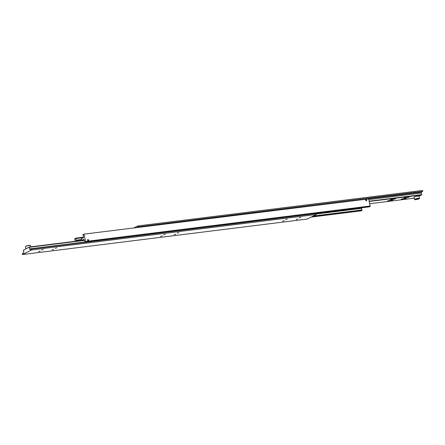 <?xml version="1.0" encoding="UTF-8"?>
<svg xmlns="http://www.w3.org/2000/svg" width="445" height="445" viewBox="0 0 445 445"><rect width="100%" height="100%" fill="white"/><g stroke="black" fill="none" stroke-linecap="round" stroke-linejoin="round"><path stroke-width="0.67" d="M81.557 239.516L76.195 240.183A0.957 0.501 82.9 0 1 75.789 239.499A0.957 0.501 82.9 0 1 75.839 238.581L83.543 237.624L83.326 236.645A0.957 0.501 82.9 0 0 83.382 235.728A0.957 0.501 82.9 0 0 82.97 235.043L82.876 234.61L83.805 234.148L368.699 198.909L83.805 234.148M83.543 237.63L81.374 238.709L81.747 240.372L83.916 239.299L84.133 240.283A0.957 0.501 82.9 0 1 84.544 240.973A0.957 0.501 82.9 0 1 84.489 241.885L84.583 242.319L85.518 241.858L370.184 206.391L368.699 198.909M316.323 214.006L361.674 208.355A0.957 0.501 -97.1 0 0 361.618 209.272A0.957 0.501 -97.1 0 0 362.03 209.957L313.236 216.036M78.754 240.84L78.587 240.094L80.211 239.894A2.876 0.439 167.5 0 0 81.585 239.655M87.771 239.644A0.662 0.556 -116.4 0 1 88.36 239.783M88.6 240.267A0.662 0.556 -116.4 0 1 88.36 240.817M87.965 239.571A0.662 0.556 -116.4 0 1 88.249 240.845A0.662 0.556 -116.4 0 1 87.965 239.571M87.988 239.671A0.562 0.473 -116.4 0 1 88.227 240.751A0.562 0.473 -116.4 0 1 87.988 239.671M366.051 199.532A0.662 0.556 -116.4 0 1 366.335 200.806A0.662 0.556 -116.4 0 1 366.051 199.532M365.857 199.605A0.662 0.556 -116.4 0 1 366.441 199.749M366.68 200.228A0.662 0.556 -116.4 0 1 366.441 200.784M366.074 199.633A0.562 0.473 -116.4 0 1 366.313 200.712A0.562 0.473 -116.4 0 1 366.074 199.633M366.58 200.35L366.096 199.727L365.901 200.434L366.58 200.35L366.268 200.506L365.784 199.883M366.48 199.905L366.174 200.061M365.979 200.773L366.268 200.506M88.494 240.389L88.01 239.766L87.821 240.472L88.494 240.389L88.188 240.545L87.698 239.916M88.399 239.944L88.088 240.1M87.899 240.806L88.188 240.545M312.045 216.632L362.124 210.39L361.195 210.852L311.111 217.093M361.674 208.355L361.551 207.809M362.124 210.39L362.03 209.957M75.233 241.279L74.727 238.998L75.745 238.147L75.839 238.581M83.449 237.191L75.745 238.147M76.523 241.118L78.587 240.094M76.195 240.183L76.407 241.134M84.583 242.319L369.255 206.853L370.184 206.391M370.273 206.002L85.601 241.474L85.518 241.858M84.027 234.376L85.601 241.474M81.747 240.372L83.371 240.172A2.876 0.439 -12.5 0 1 84.094 240.111M418.222 198.476A2.397 0.367 -12.5 0 1 419.385 198.592A2.397 0.367 -12.5 0 1 415.897 199.627A2.397 0.367 -12.5 0 1 414.757 199.621A2.397 0.367 -12.5 0 1 415.697 199.037A2.397 0.367 -12.5 0 1 418.222 198.476M419.385 198.592L419.507 198.409A2.559 0.389 167.5 0 0 419.524 198.342A2.559 0.389 167.5 0 0 418.267 198.281A2.559 0.389 167.5 0 0 415.736 198.832A2.559 0.389 167.5 0 0 414.529 199.449A2.559 0.389 167.5 0 0 414.573 199.505L414.757 199.621M414.529 199.449L414.05 197.291A2.559 0.389 -12.5 0 1 415.257 196.673A2.559 0.389 -12.5 0 1 417.788 196.123A2.559 0.389 -12.5 0 1 419.045 196.184L419.524 198.342M394.431 198.442A2.637 0.406 -12.5 0 1 395.683 198.448A2.637 0.406 -12.5 0 1 394.654 199.087A2.637 0.406 -12.5 0 1 391.873 199.71A2.637 0.406 -12.5 0 1 390.599 199.577A2.637 0.406 -12.5 0 1 394.431 198.442M407.987 196.751A2.637 0.406 -12.5 0 1 409.239 196.762A2.637 0.406 -12.5 0 1 408.21 197.396A2.637 0.406 -12.5 0 1 405.428 198.019A2.637 0.406 -12.5 0 1 404.155 197.892A2.637 0.406 -12.5 0 1 407.987 196.751M391.333 199.977A2.637 0.406 -12.5 0 1 392.585 199.989A2.637 0.406 -12.5 0 1 391.55 200.628A2.637 0.406 -12.5 0 1 388.774 201.251A2.637 0.406 -12.5 0 1 387.495 201.118A2.637 0.406 -12.5 0 1 391.333 199.977M404.889 198.292A2.637 0.406 -12.5 0 1 406.14 198.303A2.637 0.406 -12.5 0 1 405.106 198.937A2.637 0.406 -12.5 0 1 402.33 199.56A2.637 0.406 -12.5 0 1 401.051 199.427A2.637 0.406 -12.5 0 1 404.889 198.292M368.849 199.594L421.398 193.047A0.957 0.501 -97.1 0 0 421.343 193.964A0.957 0.501 -97.1 0 0 421.754 194.649L369.205 201.196M421.398 193.047L421.198 192.151L422.75 191.383L422.544 190.454L137.878 225.927L138.084 226.85L136.648 227.562M419.068 196.29L421.754 194.649M421.198 192.151L368.51 198.715M422.75 191.383L138.084 226.85M133.889 227.907L137.878 225.927M369.267 201.474L421.816 194.927M414.245 198.175L369.767 203.721M418.306 198.665L415.814 199.438L418.306 198.665M417.065 199.282L416.971 198.848M30.427 245.495L30.243 245.379A2.397 0.367 167.5 0 0 29.103 245.373A2.397 0.367 167.5 0 0 25.615 246.408L25.493 246.591A2.559 0.389 -12.5 0 1 29.214 245.49A2.559 0.389 -12.5 0 1 30.427 245.495A2.559 0.389 -12.5 0 1 30.471 245.551L30.755 246.825M25.932 248.711L25.476 246.658A2.559 0.389 -12.5 0 1 25.493 246.591M177.255 233.141L178.807 232.657L177.255 233.141M163.699 234.832L165.251 234.343L163.699 234.832M174.151 234.682L175.703 234.192L174.151 234.682M160.595 236.367L162.152 235.883L160.595 236.367M55.252 248.343L56.804 247.854L55.252 248.343M41.697 250.029L43.248 249.545L41.697 250.029M52.148 249.884L53.706 249.395L52.148 249.884M38.598 251.57L40.15 251.086L38.598 251.57M285.696 219.63L287.253 219.14L285.696 219.63M299.251 217.939L300.809 217.455L299.251 217.939M282.597 221.171L284.149 220.681L282.597 221.171M296.153 219.48L297.705 218.996L296.153 219.48M84.111 240.172L29.387 246.992L23.246 250.351A0.957 0.501 82.9 0 1 23.657 251.036A0.957 0.501 82.9 0 1 23.602 251.953L23.802 252.849L22.25 253.617L22.456 254.546L307.122 219.073L316.423 214.457L316.217 213.528L31.55 249L31.756 249.923L22.456 254.546M84.528 242.058L29.804 248.872A0.957 0.501 82.9 0 1 29.392 248.188A0.957 0.501 82.9 0 1 29.448 247.27L84.311 240.434M29.804 248.872L29.999 249.767L31.55 249M29.387 246.992L29.448 247.27M31.756 249.923L316.423 214.457M80.211 239.894L80.378 240.639"/></g></svg>
